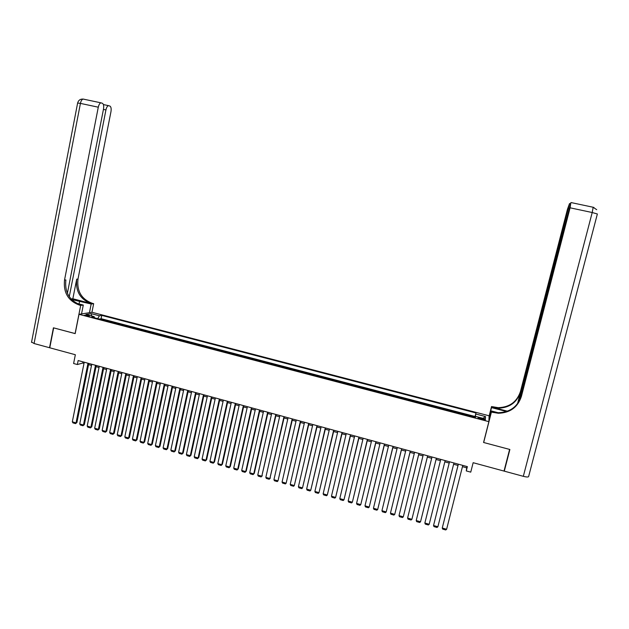 <?xml version="1.0" encoding="UTF-8"?>
<svg xmlns="http://www.w3.org/2000/svg" width="629" height="629" viewBox="0 0 629 629"><rect width="100%" height="100%" fill="white"/><g stroke="black" fill="none" stroke-linecap="round" stroke-linejoin="round"><path stroke-width="0.94" d="M85.945 315.758L89.703 315.978L84.459 315.16L85.945 315.758M489.103 415.785L92.015 312.291L79.002 314.319L488.875 421.658L489.103 415.785M79.002 314.319L75.181 333.614L53.654 327.874L49.77 347.79L75.346 354.732L73.609 363.507L77.359 364.529L82.729 363.051L84.003 363.397M488.875 421.658L483.567 442.478L509.616 449.413L504.018 471.082L473.15 462.7L470.751 472.143L466.286 470.924L467.371 466.639L78.153 360.543L77.359 364.529M469.714 415.997L474.919 417.357M466.286 414.739L460.994 413.709M452.393 411.099L457.503 412.797M448.831 410.533L443.665 409.18M440.19 408.268L435.056 406.924M431.573 406.012L426.478 404.683M422.995 403.763L417.931 402.442M414.44 401.53L409.416 400.217M405.917 399.297L400.932 397.992M397.434 397.072L392.48 395.783M388.974 394.863L384.06 393.573M380.545 392.653L375.67 391.38M372.148 390.46L367.305 389.194M363.782 388.266L358.97 387.008M355.44 386.088L350.675 384.838M347.137 383.91L342.396 382.668M338.858 381.748L334.156 380.514M330.61 379.586L325.948 378.367M322.394 377.431L317.763 376.221M314.201 375.293L309.61 374.09M306.048 373.154L301.48 371.959M297.918 371.024L293.381 369.844M289.812 368.909L285.314 367.729M281.737 366.793L277.279 365.622M273.694 364.686L269.267 363.531M265.682 362.587L261.279 361.439M257.693 360.496L253.322 359.356M249.737 358.412L245.396 357.28M241.803 356.336L237.503 355.212M233.902 354.269L229.624 353.152M226.023 352.209L221.785 351.1M218.177 350.156L213.962 349.056M210.353 348.104L206.178 347.011M202.562 346.068L198.41 344.983M194.793 344.032L190.673 342.954M187.057 342.011L182.968 340.942M179.344 339.99L175.287 338.929M171.654 337.977L167.629 336.924M163.996 335.972L160.002 334.927M156.362 333.975L152.399 332.938M148.751 331.986L144.819 330.956M141.171 329.997L137.271 328.975M133.615 328.024L129.739 327.009M126.091 326.05L122.246 325.044M118.582 324.084L114.769 323.086M111.105 322.127L107.323 321.136M482.75 418.607L480.784 418.088C478.787 417.617 477.867 417.585 478.032 418.002L482.671 419.606C484.676 420.078 485.596 420.109 485.423 419.692L482.75 418.607L482.506 419.559M94.468 317.771L94.185 316.646L91.732 317.063L475.422 417.491L475.555 416.382L475.257 417.444M94.185 316.646L85.921 314.492L91.229 313.651L99.39 315.782L101.749 315.381L475.964 412.97L475.839 414.031L485.509 416.555L485.368 418.945L475.555 416.382M475.005 417.019L475.068 416.5L101.088 318.683L99.893 319.194M103.659 320.177L99.964 318.879M106.631 320.963L107.386 320.821M114.093 322.913L114.832 322.771M121.586 324.871L122.309 324.729M129.094 326.836L129.81 326.687M136.635 328.81L137.334 328.66M144.206 330.791L144.882 330.634M151.793 332.78L152.462 332.615M159.412 334.777L160.065 334.604M167.055 336.774L167.699 336.601M174.728 338.779L175.357 338.606M182.426 340.8L183.039 340.619M190.147 342.821L190.744 342.632M197.899 344.849L198.481 344.661M205.675 346.886L206.249 346.689M213.475 348.922L214.033 348.725M221.314 350.974L221.856 350.778M229.168 353.034L229.695 352.83M237.054 355.094L237.573 354.89M244.972 357.17L245.467 356.957M252.913 359.245L253.401 359.033M260.886 361.337L261.349 361.109M268.882 363.428L269.338 363.2M276.909 365.528L277.35 365.3M284.968 367.635L285.385 367.399M293.051 369.758L293.46 369.514M301.165 371.881L301.558 371.629M462.449 466.671L466.694 467.827L466.286 470.924M88.532 364.639L91.496 365.449M96.033 366.683L99.028 367.501M103.557 368.736L106.576 369.561M111.105 370.796L114.156 371.629M118.677 372.863L121.759 373.705M126.28 374.939L129.393 375.788M133.906 377.015L137.051 377.872M141.564 379.106L144.733 379.971M149.246 381.205L152.446 382.078M156.951 383.305L160.183 384.185M164.688 385.42L167.943 386.308M172.448 387.535L175.743 388.431M180.24 389.658L183.558 390.57M188.055 391.796L191.405 392.708M195.902 393.935L199.283 394.855M203.772 396.081L207.185 397.017M211.674 398.236L215.118 399.179M219.6 400.406L223.075 401.349M227.556 402.576L231.063 403.527M235.545 404.754L239.083 405.721M243.557 406.939L247.126 407.914M251.6 409.133L255.201 410.116M259.667 411.335L263.299 412.325M267.765 413.544L271.437 414.542M275.895 415.761L279.598 416.775M284.056 417.986L287.783 419.008M292.241 420.227L296.007 421.249M300.458 422.468L304.255 423.498M308.705 424.717L312.534 425.762M316.977 426.973L320.845 428.027M325.287 429.237L329.187 430.307M333.622 431.518L337.553 432.587M341.987 433.798L345.958 434.883M350.384 436.086L354.386 437.179M358.813 438.389L362.847 439.49M367.273 440.693L371.346 441.81M375.757 443.013L379.869 444.137M384.28 445.34L388.423 446.472M392.834 447.675L397.009 448.815M401.412 450.018L405.634 451.166M410.029 452.369L414.283 453.525M418.678 454.728L422.963 455.891M427.358 457.094L431.683 458.274M436.07 459.469L440.434 460.664M444.821 461.859L449.192 463.054M453.611 464.257L457.991 465.452M467.017 466.537L466.694 467.827M82.973 361.856L82.729 363.051M475.052 417.397L475.839 414.031M475.068 416.5L475.964 412.97M101.088 318.683L101.749 315.381M99.39 315.782L97.723 318.628M482.978 418.324L485.509 416.555M91.229 313.651L91.771 316.017M462.771 465.381L446.621 529.272L442.25 528.014L458.313 464.171M458.352 464.178L442.25 528.014L442.674 529.099L445.725 529.972L446.621 529.272M523.32 476.318L592.211 212.531L597.369 213.97L528.627 476.507C528.407 477.207 526.646 477.144 523.32 476.318L504.285 471.152L509.883 449.491L483.662 442.501L491.406 412.097L498.302 413.269C510.056 412.899 517.753 407.293 521.386 396.459L570.086 207.814L570.857 202.672L519.326 400.948M483.693 441.998L483.662 442.501M506.549 411.508L491.516 407.608L491.548 406.546L498.199 407.671C509.561 407.301 516.991 401.876 520.498 391.403L567.46 209.284L569.528 203.568L518.579 402.214M488.906 420.919L491.438 410.981L498.294 412.758M491.438 410.981L491.406 412.097M507.454 411.193L493.026 407.458L498.215 408.197C509.608 407.828 517.062 402.387 520.584 391.883L517.525 403.716M504.246 470.178L504.285 471.152M489.04 417.341L491.516 407.608M489.087 416.217L491.548 406.546M492.947 412.498L492.955 411.94L498.286 412.71C510.009 412.333 517.675 406.751 521.299 395.948L521.386 396.459M67.389 293.279L103.502 109.069C103.974 105.994 103.612 104.068 102.417 103.29L100.994 102.849C99.791 103.117 98.895 104.563 98.289 107.197L80.426 103.392L34.084 343.528L49.542 347.727L53.426 327.811L75.189 333.574M89.452 312.692L91.181 304.004L71.58 299.522M91.181 304.004L93.658 303.673L92.408 303.351C81.542 299.302 76.73 291.211 77.98 279.079L110.956 111.734C111.419 108.723 111.081 106.836 109.926 106.081L108.573 105.664C107.41 105.924 106.529 107.347 105.931 109.941L103.439 109.407M72.846 298.767L91.181 303.516C80.284 299.451 75.456 291.337 76.707 279.166L72.846 298.767L71.069 298.979M75.103 333.59L80.685 305.419L79.403 305.089C68.215 300.906 63.262 292.556 64.528 280.031L98.289 107.197M80.685 305.419L83.295 305.065L76.667 303.351M69.269 296.668L105.931 109.941M34.084 343.528L31.592 342.019M81.534 313.918L83.295 305.065M91.936 312.306L93.658 303.673M79.403 305.089L80.701 304.908C69.552 300.741 64.606 292.422 65.872 279.936L64.528 280.031M453.941 462.975L437.894 526.764L433.538 525.514L449.515 461.772M449.531 461.772L433.538 525.514L433.963 526.591L437.006 527.472L437.894 526.764M445.135 460.577L429.198 524.271L424.858 523.021L440.748 459.382M429.198 524.271L428.325 524.971L425.29 524.106L424.858 523.021M436.369 458.187L420.534 521.779L436.384 458.195M431.997 456.992L416.217 520.537L420.534 521.779L419.669 522.487L416.65 521.622L416.217 520.537M427.634 455.805L411.901 519.302L427.673 455.813M423.286 454.618L407.6 518.068L411.901 519.302L411.044 520.01L408.04 519.145L407.6 518.068M418.938 453.438L403.299 516.834L418.993 453.446M414.597 452.251L399.014 515.599L403.299 516.834L402.458 517.541L399.454 516.684L399.014 515.599M410.265 451.072L394.737 514.373L410.344 451.095M405.941 449.892L390.46 513.146L394.737 514.373L393.896 515.088L390.908 514.223L390.46 513.146M401.624 448.713L386.198 511.92L401.727 448.744M397.324 447.541L381.937 510.701L386.198 511.92L385.373 512.635L382.393 511.778L381.937 510.701M393.023 446.37L377.691 509.482L393.141 446.401M388.73 445.198L373.453 508.263L377.691 509.482L376.873 510.198L373.909 509.341L373.453 508.263M384.445 444.035L369.215 507.045L384.586 444.074M380.175 442.871L364.993 505.834L369.215 507.045L368.413 507.76L365.457 506.911L364.993 505.834M375.906 441.707L360.771 504.623L376.063 441.747M371.645 440.544L356.564 503.412L360.771 504.623L359.977 505.339L357.028 504.489L356.564 503.412M367.391 439.388L352.358 502.209L367.572 439.435M363.153 438.232L348.167 501.006L352.358 502.209L351.572 502.925L348.639 502.084L348.167 501.006M358.915 437.076L343.977 499.803L359.112 437.131M354.685 435.921L339.794 498.6L343.977 499.803L343.198 500.519L340.273 499.678L339.794 498.6M350.463 434.773L335.627 497.405L350.683 434.828M346.257 433.625L331.459 496.21L335.627 497.405L334.856 498.121L331.939 497.287L331.459 496.21M342.05 432.477L327.3 495.015L342.286 432.54M337.852 431.329L323.149 493.828L327.3 495.015L326.545 495.731L323.644 494.897L323.149 493.828M333.661 430.189L319.013 492.633L333.913 430.26M329.478 429.049L314.877 491.446L319.013 492.633L318.258 493.356L315.365 492.523L314.877 491.446M325.303 427.909L310.75 490.266L325.578 427.987M321.136 426.776L306.63 489.079L310.75 490.266L310.011 490.982L307.125 490.156L306.63 489.079M316.977 425.644L302.518 487.9L317.268 425.723M312.825 424.512L298.413 486.72L302.518 487.9L301.786 488.623L298.917 487.797L298.413 486.72M308.682 423.38L294.309 485.549L308.988 423.466M304.546 422.256L290.221 484.369L294.309 485.549L293.594 486.264L290.732 485.446L290.221 484.369M300.41 421.123L286.14 483.198L300.741 421.218M296.29 420.007L282.067 482.026L286.14 483.198L285.424 483.921L282.578 483.103L282.067 482.026M292.178 418.883L277.994 480.863L292.524 418.977M288.066 417.766L273.937 479.699L277.994 480.863L277.295 481.586L274.448 480.768L273.937 479.699M283.97 416.642L269.88 478.527L284.339 416.744M279.874 415.533L265.831 477.372L269.88 478.527L269.188 479.259L266.358 478.441L265.831 477.372M270.384 478.016L269.188 479.259M275.793 414.417L261.798 476.208L276.178 414.519M271.712 413.308L257.764 475.052L261.798 476.208L261.106 476.939L258.291 476.129L257.764 475.052M262.317 475.705L261.106 476.939M267.647 412.192L253.739 473.896L254.273 473.401L268.048 412.302M263.582 411.091L249.721 472.741L253.739 473.896L253.062 474.62L250.248 473.818L249.721 472.741M254.273 473.401L253.062 474.62M259.525 409.982L245.711 471.593L246.261 471.097L259.95 410.1M255.476 408.881L241.701 470.445L245.711 471.593L245.043 472.316L242.236 471.514L241.701 470.445M246.261 471.097L245.043 472.316M251.435 407.773L237.707 469.297L238.281 468.809L251.875 407.899M247.401 406.68L233.721 468.149L237.707 469.297L237.047 470.02L234.255 469.226L233.721 468.149M238.281 468.809L237.047 470.02M243.376 405.579L229.734 467.009L230.324 466.521L243.832 405.705M239.35 404.486L225.764 465.869L229.734 467.009L229.082 467.74L226.306 466.938L225.764 465.869M230.324 466.521L229.082 467.74M235.34 403.393L221.793 464.729L222.399 464.249L235.82 403.519M231.338 402.301L217.831 463.589L221.793 464.729L221.149 465.46L218.381 464.658L217.831 463.589M222.399 464.249L221.149 465.46M227.336 401.208L213.876 462.457L214.497 461.985L227.832 401.341M223.342 400.123L209.929 461.324L213.876 462.457L213.239 463.188L210.479 462.394L209.929 461.324M214.497 461.985L213.239 463.188M219.364 399.038L205.99 460.192L206.627 459.728L219.875 399.171M215.385 397.953L202.058 459.06L205.99 460.192L205.361 460.923L202.609 460.129L202.058 459.06M206.627 459.728L205.361 460.923M211.415 396.868L198.127 457.936L198.78 457.472L211.942 397.009M207.452 395.79L194.212 456.811L198.127 457.936L197.514 458.667L194.77 457.881L194.212 456.811M198.78 457.472L197.514 458.667M203.497 394.705L190.296 455.687L190.964 455.231L204.04 394.855M199.55 393.636L186.388 454.563L190.296 455.687L189.691 456.418L186.955 455.632L186.388 454.563M190.964 455.231L189.691 456.418M195.603 392.559L182.489 453.446L183.181 452.998L196.169 392.708M191.672 391.482L178.597 452.33L182.489 453.446L181.891 454.177L179.171 453.399L178.597 452.33M183.181 452.998L181.891 454.177M187.741 390.412L174.713 451.213L175.412 450.773L188.323 390.57M183.817 389.343L170.836 450.097L174.713 451.213L174.123 451.944L171.41 451.166L170.836 450.097M175.412 450.773L174.123 451.944M179.91 388.282L166.96 448.988L167.684 448.548L180.499 388.439M176.002 387.212L163.1 447.879L166.96 448.988L166.378 449.719L163.674 448.949L163.1 447.879M167.684 448.548L166.378 449.719M172.094 386.151L159.239 446.771L159.97 446.338L172.708 386.316M168.202 385.09L155.387 445.662L159.239 446.771L158.665 447.502L155.968 446.732L155.387 445.662M159.97 446.338L158.665 447.502M164.318 384.028L151.542 444.561L152.289 444.137L164.947 384.201M160.434 382.975L147.705 443.461L151.542 444.561L150.976 445.301L148.287 444.522L147.705 443.461M152.289 444.137L150.976 445.301M156.566 381.913L143.876 442.36L144.639 441.935L157.211 382.094M152.698 380.859L140.047 441.259L143.876 442.36L143.31 443.099L140.637 442.329L140.047 441.259M144.639 441.935L143.31 443.099M148.837 379.814L136.234 440.166L137.012 439.75L149.498 379.987M144.984 378.76L132.42 439.066L136.234 440.166L135.675 440.905L133.01 440.135L132.42 439.066M137.012 439.75L135.675 440.905M141.14 377.714L128.615 437.981L129.409 437.572L141.816 377.895M137.303 376.669L124.817 436.888L128.615 437.981L128.072 438.72L125.415 437.949L124.817 436.888M129.409 437.572L128.072 438.72M133.466 375.623L121.02 435.795L121.829 435.394L134.158 375.812M129.637 374.577L117.238 434.71L121.02 435.795L120.485 436.542L117.835 435.779L117.238 434.71M121.829 435.394L120.485 436.542M125.824 373.54L113.456 433.625L114.281 433.232L126.531 373.728M122.01 372.494L109.682 432.54L113.456 433.625L112.929 434.364L110.287 433.609L109.682 432.54M114.281 433.232L112.929 434.364M118.205 371.456L105.924 431.463L106.757 431.069L118.928 371.66M114.399 370.426L102.157 430.385L105.924 431.463L105.397 432.202L102.771 431.447L102.157 430.385M106.757 431.069L105.397 432.202M110.61 369.388L98.407 429.308L99.264 428.915L111.349 369.593M106.82 368.358L94.665 428.231L98.407 429.308L97.896 430.047L95.27 429.293L94.665 428.231M99.264 428.915L97.896 430.047M103.038 367.328L90.922 427.154L91.787 426.776L103.801 367.533M99.272 366.298L87.187 426.085L90.922 427.154L90.419 427.901L87.801 427.146L87.187 426.085M91.787 426.776L90.419 427.901M95.498 365.268L83.46 425.015L84.341 424.638L96.268 365.48M91.74 364.246L79.741 423.946L83.46 425.015L82.965 425.754L80.363 425.007L79.741 423.946M84.341 424.638L82.965 425.754M87.989 363.224L76.023 422.877L76.919 422.507L88.775 363.436M84.239 362.202L72.319 421.815L76.023 422.877L75.535 423.624L72.94 422.877L72.319 421.815M76.919 422.507L75.535 423.624M480.54 419.04L480.784 418.088M493.026 407.458L493.034 406.932M520.584 391.883L520.498 391.403M596.709 209.677L593.045 207.224M571.132 202.577L593.163 207.256L592.211 212.531L570.086 207.814M568.907 208.789L568.498 208.702M593.147 207.224L593.965 207.468M505.158 411.924L505.346 411.185M91.181 303.516L92.408 303.351M76.707 279.166L77.98 279.079M77.626 103.022L80.426 103.392C81.023 100.766 81.951 99.327 83.193 99.075L83.594 99.13M79.065 303.972L79.647 301.024M498.215 408.197L498.199 407.671M498.286 412.71L498.302 413.269M570.369 203.749L569.528 203.568M108.573 105.664L103.4 104.563M100.994 102.849L83.193 99.075C80.347 98.918 78.499 100.192 77.65 102.912L31.513 342.396"/></g></svg>

